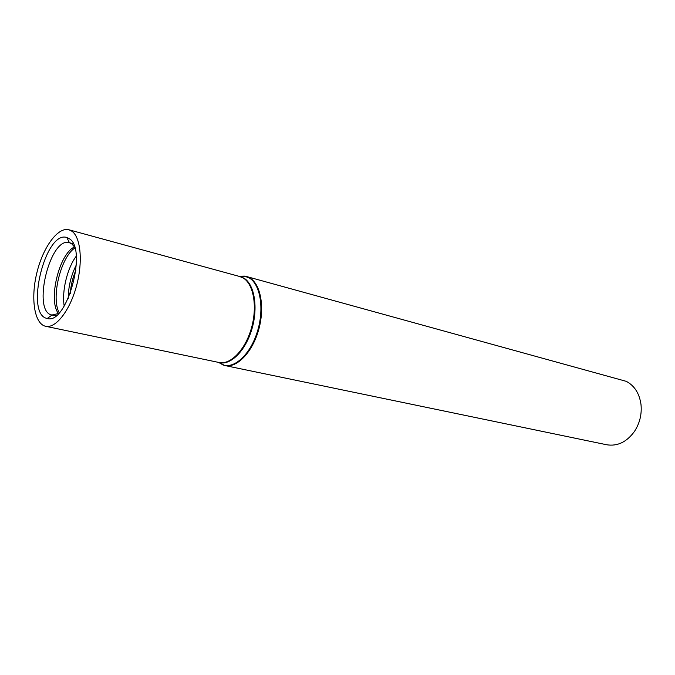 <?xml version="1.0" encoding="UTF-8"?>
<svg xmlns="http://www.w3.org/2000/svg" width="675" height="675" viewBox="0 0 675 675"><rect width="100%" height="100%" fill="white"/><g stroke="black" fill="none" stroke-linecap="round" stroke-linejoin="round"><path stroke-width="1.01" d="M218.827 362.618L224.91 365.546L606.707 444.766C617.465 446.487 626.721 442.041 634.475 431.409C639.799 423.157 641.967 414.155 640.988 404.384C639.385 393.398 634.492 385.72 626.299 381.358L246.375 276.48L239.625 276.311M71.947 231.247L68.926 229.778C57.831 226.69 42.862 247.48 36.788 273.097C30.527 298.671 34.383 323.992 45.672 326.295C55.612 328.615 69.576 311.074 76.275 286.765C83.067 262.507 80.882 237.44 71.947 231.247M69.424 238.781L66.774 237.482C45.132 230.192 24.671 315.098 47.267 318.457C66.496 325.342 87.733 249.404 69.424 238.781M75.921 270.143C72.697 277.619 70.824 285.424 70.276 293.549M74.512 246.966C59.138 253.657 47.832 300.577 58.472 313.538M74.537 247.008L71.828 243.894L69.39 242.696C49.967 236.157 31.7 311.985 51.967 315.014L58.514 313.512M238.849 276.277L243.937 278.134C254.61 284.453 258.382 308.019 251.682 329.805C245.109 351.641 229.812 366.196 218.464 362.407L224.91 365.546C236.824 368.229 252.163 352.612 258.517 330.303C264.997 308.053 260.896 284.47 249.978 278.049L244.401 276.109L238.84 276.269M239.785 276.531L243.278 278.058C253.716 284.259 257.58 307.015 251.328 328.48C245.194 349.996 230.47 365.082 219.063 362.5L222.995 364.973C234.773 368.921 250.661 353.936 257.462 331.358C264.406 308.855 260.432 284.496 249.328 277.973L244.401 276.109L239.785 276.531L68.926 229.778M76.334 264.887C71.018 275.434 68.327 286.605 68.259 298.418M76.224 256.222C67.247 268.161 61.653 291.364 64.209 306.087M74.832 248.003C60.666 257.226 50.819 298.097 59.231 312.761M219.063 362.5L45.672 326.295M73.33 243.894L69.39 242.696M56.017 315.731L51.967 315.014M69.457 242.713L66.774 237.482M52.034 315.023L47.267 318.457"/></g></svg>

